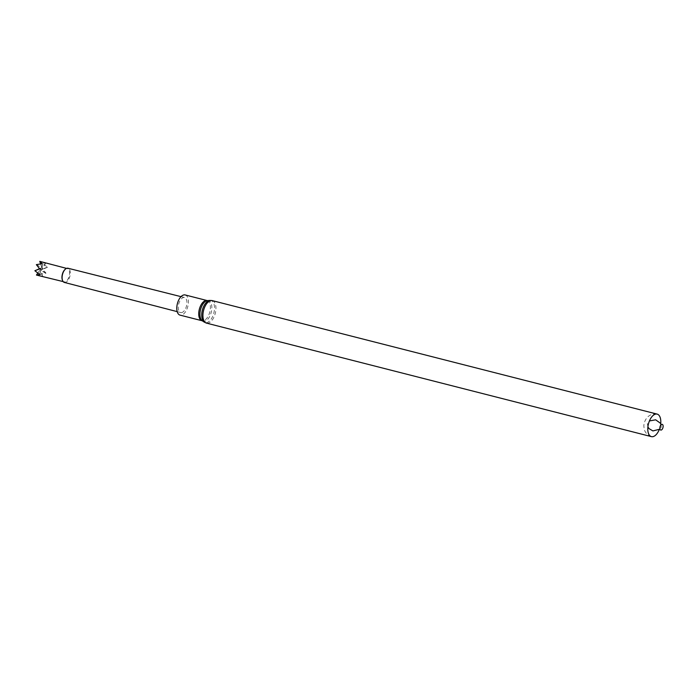 <?xml version="1.0" encoding="UTF-8"?>
<svg xmlns="http://www.w3.org/2000/svg" width="698" height="698" viewBox="0 0 698 698"><rect width="100%" height="100%" fill="white"/><g stroke="black" fill="none" stroke-linecap="round" stroke-linejoin="round"><path stroke-width="0.52" stroke-dasharray="3.49 2.62" d="M183.443 311.613A7.739 4.013 -75.7 0 1 180.686 312.538A7.739 4.013 -75.7 0 1 178.714 304.04A7.739 4.013 -75.7 0 1 184.516 297.531A7.739 4.013 -75.7 0 1 186.863 301.292A7.739 4.013 -75.7 0 1 183.443 311.613M185.179 294.957A10.409 5.401 -75.7 0 1 188.329 300A10.409 5.401 -75.7 0 1 186.157 310.715A10.409 5.401 -75.7 0 1 180.04 315.121M660.692 423.808A11.622 6.029 -75.7 0 1 659.156 429.811M64.382 282.437A7.329 3.804 104.3 0 0 68.692 279.34A7.329 3.804 104.3 0 0 70.228 271.792A7.329 3.804 104.3 0 0 68.003 268.241M62.436 280.16A6.806 3.534 104.3 0 0 64.111 281.826A6.806 3.534 104.3 0 0 68.099 278.921A6.806 3.534 104.3 0 0 69.503 271.932A6.806 3.534 104.3 0 0 67.47 268.643A6.806 3.534 104.3 0 0 65.211 269.306M39.306 275.902L42.613 276.443L39.891 274.366A7.224 3.752 104.3 0 0 39.917 274.34L45.972 273.093L42.613 269.175A7.224 3.752 104.3 0 0 42.63 269.131L47.377 267.046L42.578 263.39A7.224 3.752 104.3 0 0 42.569 263.364L45.876 262.945L43.416 262.108M47.359 267.317L41.121 270.039L39.603 268.556L41.932 269.201L42.526 263.451M47.377 267.046L41.121 270.039M42.569 269.166L41.374 270.178M42.482 263.521L41.793 268.407L39.603 268.556M42.342 263.678L41.793 268.407M42.43 276.478L40.528 269.009L39.734 268.617L41.444 267.587L39.681 268.529L40.903 268.093L39.725 274.366M39.699 268.896L41.461 267.831M39.821 274.576L40.903 268.093M42.613 276.443L40.528 269.009M45.832 273.337L40.711 270.248L39.673 268.643M45.972 273.093L40.624 269.873M37.805 273.101L40.44 269.358M39.882 274.288L40.711 270.248M45.754 262.858L41.636 269.384M40.589 263.87L41.959 268.041M45.876 262.945L41.932 269.201M36.418 264.682L41.444 267.587M39.751 268.608L40.763 268.172M207.14 300.559A10.409 5.401 -75.7 0 1 210.29 305.602A10.409 5.401 -75.7 0 1 208.109 316.316A10.409 5.401 -75.7 0 1 201.992 320.722M207.542 300.594A10.627 5.514 -75.7 0 1 211.73 305.829A10.627 5.514 -75.7 0 1 209.077 317.503A10.627 5.514 -75.7 0 1 202.368 320.879M209.889 300.41A11.395 5.916 -75.7 0 1 214.382 306.029A11.395 5.916 -75.7 0 1 211.538 318.541A11.395 5.916 -75.7 0 1 204.34 322.162M212.297 300.62A11.622 6.029 -75.7 0 1 215.813 306.256A11.622 6.029 -75.7 0 1 213.387 318.218A11.622 6.029 -75.7 0 1 206.556 323.139M647.901 426.94L647.378 423.59L649.428 420.938M661.076 424.785L661.215 427.132L659.968 429.139M651.426 436.634C646.461 434.575 643.984 431.312 643.984 426.862C643.242 425.117 645.397 412.649 657.167 414.115M177.196 311.631L180.686 312.538M181.018 296.65L184.516 297.531M67.47 268.643L66.537 268.39M64.111 281.826L63.169 281.599"/><path stroke-width="1.05" d="M180.04 315.121A10.409 5.401 -75.7 0 1 177.379 303.7A10.409 5.401 -75.7 0 1 185.179 294.957L207.14 300.559A10.409 5.401 -75.7 0 0 199.331 309.301A10.409 5.401 -75.7 0 0 201.992 320.722L180.04 315.121M659.156 429.811A11.622 6.029 -75.7 0 1 651.426 436.634A11.622 6.029 -75.7 0 1 648.451 423.887A11.622 6.029 -75.7 0 1 657.167 414.115A11.622 6.029 -75.7 0 1 660.683 419.751A11.622 6.029 -75.7 0 1 660.692 423.808M663.1 425.78A2.949 1.527 -75.7 0 1 660.945 430.09A2.949 1.527 -75.7 0 1 660.395 425.754A2.949 1.527 -75.7 0 1 663.1 425.78M181.018 296.65L68.003 268.241A7.329 3.804 104.3 0 0 65.403 269.123A7.329 3.804 104.3 0 0 62.523 280.404A7.329 3.804 104.3 0 0 64.382 282.437L177.196 311.631M65.211 269.306A6.806 3.534 104.3 0 0 65.027 269.454A6.806 3.534 104.3 0 0 61.956 277.464A6.806 3.534 104.3 0 0 62.349 279.942A6.806 3.534 104.3 0 0 62.436 280.16M66.537 268.39L39.803 261.366L42.342 263.678L36.392 264.629A7.224 3.752 104.3 0 0 36.366 264.664L39.699 268.896L34.9 270.719A7.224 3.752 104.3 0 0 34.9 270.763L39.821 274.576L36.462 275.056A7.224 3.752 104.3 0 0 36.479 275.064L63.169 281.599M39.803 261.366A7.224 3.752 104.3 0 0 39.777 261.375L40.589 263.87M37.805 273.101L36.462 275.056M39.673 268.643L34.9 270.719M201.992 320.722L202.368 320.879A10.627 5.514 -75.7 0 1 200.535 309.607A10.627 5.514 -75.7 0 1 207.542 300.594L207.14 300.559M202.368 320.879L204.34 322.162A11.395 5.916 -75.7 0 1 202.376 310.078A11.395 5.916 -75.7 0 1 209.889 300.41L207.542 300.594M651.426 436.634L206.556 323.139A11.622 6.029 -75.7 0 1 203.58 310.392A11.622 6.029 -75.7 0 1 212.297 300.62L209.889 300.41M206.556 323.139L204.34 322.162M657.167 414.115L212.297 300.62M649.428 420.938L655.649 419.812L660.317 423.136L661.076 424.785M659.968 429.139L652.918 430.928L649.053 428.633L647.901 426.94M62.349 279.942L62.523 280.404"/></g></svg>
